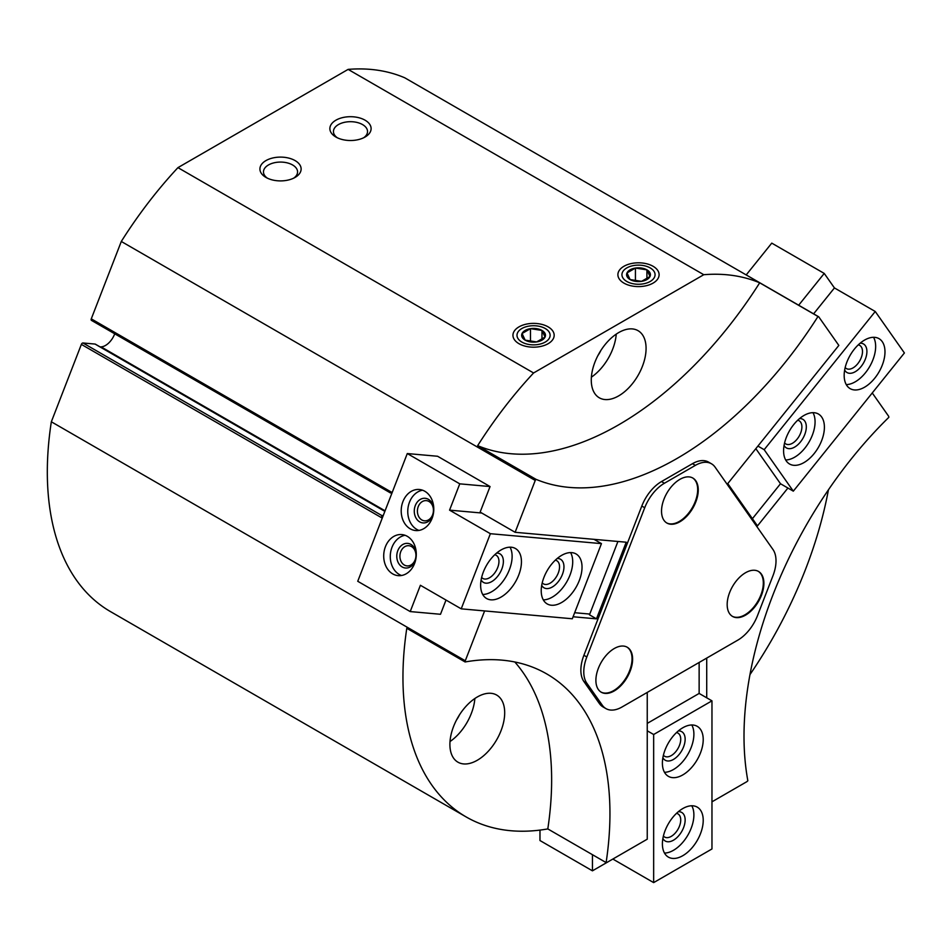 <?xml version="1.0" encoding="UTF-8"?>
<svg xmlns="http://www.w3.org/2000/svg" width="952" height="952" viewBox="0 0 952 952"><rect width="100%" height="100%" fill="white"/><g stroke="black" fill="none" stroke-linecap="round" stroke-linejoin="round"><path stroke-width="1.43" d="M477.666 445.643A305.068 176.132 120 0 0 759.696 282.815A305.068 176.132 120 0 0 703.766 274.712L533.584 372.97A305.068 176.132 120 0 0 477.666 445.643L535.964 479.308A305.068 176.132 120 0 0 535.238 480.451L515.127 532.299L480.141 512.093L490.054 486.555L437.587 456.258L407.289 453.557L357.738 581.279L410.205 611.577L440.502 614.278L446.012 600.058M535.964 479.308A305.068 176.132 120 0 0 817.994 316.48A305.068 176.132 120 0 1 818.72 316.79L838.831 345.409L727.756 483.592L757.483 525.897L787.911 488.043M711.453 463.779L708.538 462.089A32.154 18.564 120 0 0 692.461 463.683L661.497 481.557A32.154 18.564 120 0 0 641.803 506.059L583.909 655.273A32.154 18.564 120 0 0 583.909 681.537L599.391 703.564A32.154 18.564 120 0 0 603.009 706.919L605.924 708.597A32.154 18.564 120 0 0 622.001 707.003L737.788 640.149A32.154 18.564 120 0 0 757.483 615.658L772.964 575.746A32.154 18.564 120 0 0 772.964 549.494L715.071 467.123A32.154 18.564 120 0 0 711.453 463.779A32.154 18.564 120 0 0 695.376 465.361L664.413 483.247A32.154 18.564 120 0 0 644.718 507.737L586.825 656.963A32.154 18.564 120 0 0 586.825 683.215L602.307 705.242A32.154 18.564 120 0 0 605.924 708.597M711.965 801.822L746.939 781.628A305.068 176.132 120 0 0 747.844 780.747A305.068 176.132 120 0 1 888.859 417.309A305.068 176.132 120 0 0 888.68 416.322L872.258 392.962M573.08 616.765L596.476 618.848L626.214 542.212L515.127 532.299M484.616 610.922L465.278 660.771A305.068 176.132 120 0 0 465.1 661.961A305.068 176.132 120 0 1 546.769 673.945A305.068 176.132 120 0 1 606.115 862.583A305.068 176.132 120 0 0 607.019 862.417L647.241 839.188L647.241 692.425M706.717 658.094L706.717 697.816M818.72 316.79L404.767 77.802A305.068 176.132 120 0 0 348.123 69.389L177.941 167.635A305.068 176.132 120 0 0 121.297 241.463L91.273 318.849A1.654 0.952 120 0 0 91.451 320.372A1.654 0.952 120 0 0 91.701 320.443M391.974 493.041L390.403 492.898L391.831 492.374L91.273 318.849M91.451 320.372L390.403 492.898M383.228 515.579L381.657 515.437L381.919 517.924A15.66 12.352 -84.9 0 0 382.168 518.316M381.657 515.437L82.955 342.982A1.654 0.952 120 0 0 81.36 344.398L51.337 421.784A305.068 176.132 120 0 0 110.503 611.612L466.147 816.935A305.068 176.132 120 0 0 547.805 828.918L606.115 862.583M82.955 342.982L95.069 344.065A1.654 0.952 120 0 1 95.307 344.136A1.654 0.952 120 0 1 95.498 344.315M100.127 346.921L101.114 346.873A14.839 8.568 120 0 0 114.716 333.795M653.072 266.286A20.611 11.9 180 0 1 653.072 283.113A20.611 11.9 180 0 1 623.929 283.113A20.611 11.9 180 0 1 623.929 266.286A20.611 11.9 180 0 1 653.072 266.286M548.138 326.869A20.611 11.9 180 0 1 548.138 343.696A20.611 11.9 180 0 1 518.983 343.696A20.611 11.9 180 0 1 518.983 326.869A20.611 11.9 180 0 1 548.138 326.869M295.096 160.59A20.611 11.9 180 0 1 295.096 177.417A20.611 11.9 180 0 1 265.953 177.417A20.611 11.9 180 0 1 265.953 160.59A20.611 11.9 180 0 1 295.096 160.59M365.068 120.19A20.611 11.9 180 0 1 365.068 137.029A20.611 11.9 180 0 1 335.913 137.029A20.611 11.9 180 0 1 335.913 120.19A20.611 11.9 180 0 1 365.068 120.19M703.766 274.712L348.123 69.389M533.584 372.97L177.941 167.635M749.986 674.563A305.068 176.132 120 0 0 828.43 489.828M759.696 282.815L817.994 316.48M535.238 480.451L121.297 241.463M465.278 660.771L51.337 421.784M465.1 661.961L406.79 628.296A305.068 176.132 120 0 0 466.147 816.935M618.681 395.877A38.758 22.372 -60 0 1 599.296 397.793A38.758 22.372 -60 0 1 599.296 353.049A38.758 22.372 -60 0 1 638.054 330.677A38.758 22.372 -60 0 1 643.992 361.724A38.758 22.372 -60 0 1 618.681 395.877M547.805 828.918A305.068 176.132 120 0 0 514.806 661.985M477.297 760.255A38.758 22.372 -60 0 1 457.924 762.171A38.758 22.372 -60 0 1 457.924 717.427A38.758 22.372 -60 0 1 496.67 695.055A38.758 22.372 -60 0 1 502.608 726.102A38.758 22.372 -60 0 1 477.297 760.255M616.241 334.128A38.758 22.372 -60 0 1 591.382 377.17M600.807 350.562A21.027 12.138 -60 0 1 597.904 355.596M474.858 698.506A38.758 22.372 -60 0 1 449.998 741.548M459.423 714.952A21.027 12.138 -60 0 1 456.52 719.974M337.294 137.754A17.041 9.841 180 0 1 333.45 131.531A17.041 9.841 180 0 1 343.969 122.439A17.041 9.841 180 0 1 362.533 124.569A17.041 9.841 180 0 1 367.531 131.531A17.041 9.841 180 0 1 363.676 137.754M267.334 178.143A17.041 9.841 180 0 1 263.478 171.919A17.041 9.841 180 0 1 273.998 162.828A17.041 9.841 180 0 1 292.573 164.958A17.041 9.841 180 0 1 297.571 171.919A17.041 9.841 180 0 1 293.716 178.143M617.931 541.474L589.478 614.813L596.476 618.848M727.173 604.544A25.978 14.994 120 0 0 732.552 616.432A25.978 14.994 120 0 0 758.518 601.438A25.978 14.994 120 0 0 758.518 571.45A25.978 14.994 120 0 0 738.502 578.411A25.978 14.994 120 0 0 727.173 604.544M595.892 680.335A25.978 14.994 120 0 0 601.271 692.223A25.978 14.994 120 0 0 627.237 677.229A25.978 14.994 120 0 0 627.237 647.241A25.978 14.994 120 0 0 607.233 654.202A25.978 14.994 120 0 0 595.892 680.335M661.533 511.164A25.978 14.994 120 0 0 666.912 523.053A25.978 14.994 120 0 0 692.877 508.059A25.978 14.994 120 0 0 692.877 478.071A25.978 14.994 120 0 0 672.862 485.032A25.978 14.994 120 0 0 661.533 511.164M666.626 522.886A25.978 14.994 120 0 0 692.294 507.725A25.978 14.994 120 0 0 692.592 477.904M600.986 692.056A25.978 14.994 120 0 0 626.654 676.896A25.978 14.994 120 0 0 626.952 647.074M732.255 616.265A25.978 14.994 120 0 0 757.935 601.105A25.978 14.994 120 0 0 758.22 571.283M647.241 723.401L699.137 693.437L711.965 700.839L711.965 848.958L653.655 882.611L612.85 859.049L592.442 870.83L592.442 854.682M592.442 870.83L539.974 840.533L539.974 830.096M699.137 693.437L699.137 662.473M653.655 882.611L653.655 734.504L647.241 730.803M703.219 739.549A28.857 16.66 -60 0 1 690.616 768.597A28.857 16.66 -60 0 1 668.375 776.332A28.857 16.66 -60 0 1 668.375 743A28.857 16.66 -60 0 1 697.245 726.34A28.857 16.66 -60 0 1 703.219 739.549M703.219 820.338A28.857 16.66 -60 0 1 690.616 849.386A28.857 16.66 -60 0 1 668.375 857.109A28.857 16.66 -60 0 1 668.375 823.789A28.857 16.66 -60 0 1 697.245 807.129A28.857 16.66 -60 0 1 703.219 820.338M711.965 700.839L653.655 734.504M691.795 805.785A28.857 16.66 -60 0 1 693.889 814.96A28.857 16.66 -60 0 1 664.496 853.075M678.371 811.687A16.493 9.52 -60 0 1 685.142 820.005A16.493 9.52 -60 0 1 675.979 838.438A16.493 9.52 -60 0 1 662.889 838.486M676.503 813.353A13.364 7.711 -60 0 1 677.955 813.889A13.364 7.711 -60 0 1 680.728 820.005A13.364 7.711 -60 0 1 674.885 833.452A13.364 7.711 -60 0 1 664.591 837.034A13.364 7.711 -60 0 1 663.401 836.046M691.795 724.996A28.857 16.66 -60 0 1 693.889 734.171A28.857 16.66 -60 0 1 664.496 772.298M678.371 730.898A16.493 9.52 -60 0 1 685.142 739.216A16.493 9.52 -60 0 1 675.979 757.661A16.493 9.52 -60 0 1 662.889 757.709M676.503 732.564A13.364 7.711 -60 0 1 677.955 733.099A13.364 7.711 -60 0 1 680.728 739.216A13.364 7.711 -60 0 1 674.885 752.663A13.364 7.711 -60 0 1 664.591 756.245A13.364 7.711 -60 0 1 663.401 755.257M410.205 611.577L420.403 585.278L461.22 608.84L490.375 533.703L449.558 510.141L459.768 483.842L490.054 486.555M449.558 510.141L481.736 513.021M459.768 483.842L407.289 453.557M574.651 612.707L589.764 614.064M461.22 608.84L572.307 618.764L601.45 543.628L594.024 539.344M490.375 533.703L601.45 543.628M551.434 605.234A28.857 16.66 -60 0 1 547.198 603.925A28.857 16.66 -60 0 1 547.198 570.605A28.857 16.66 -60 0 1 576.055 553.945A28.857 16.66 -60 0 1 577.816 583.933A28.857 16.66 -60 0 1 551.434 605.234M490.839 599.819A28.857 16.66 -60 0 1 486.615 598.522A28.857 16.66 -60 0 1 486.615 565.19A28.857 16.66 -60 0 1 515.472 548.53A28.857 16.66 -60 0 1 517.233 578.518A28.857 16.66 -60 0 1 490.839 599.819M410.205 528.8A20.611 16.255 -84.9 0 0 415.655 530.55A20.611 16.255 -84.9 0 0 433.684 511.474A20.611 16.255 -84.9 0 0 419.332 489.495A20.611 16.255 -84.9 0 0 401.875 505.012A20.611 16.255 -84.9 0 0 410.205 528.8M392.712 573.889A20.611 16.255 -84.9 0 0 398.174 575.639A20.611 16.255 -84.9 0 0 416.191 556.551A20.611 16.255 -84.9 0 0 401.839 534.572A20.611 16.255 -84.9 0 0 384.382 550.089A20.611 16.255 -84.9 0 0 392.712 573.889M404.35 565.048A10.139 7.997 -84.9 0 0 407.028 565.904A10.139 7.997 -84.9 0 0 415.893 556.515A10.139 7.997 -84.9 0 0 408.836 545.71A10.139 7.997 -84.9 0 0 400.245 553.35A10.139 7.997 -84.9 0 0 404.35 565.048M416.298 553.957A12.364 9.758 -84.9 0 0 401.03 545.817A12.364 9.758 -84.9 0 0 402.196 566.964A12.364 9.758 -84.9 0 0 415.834 559.11M405.076 535.286A20.611 16.255 -84.9 0 0 390.558 552.743A20.611 16.255 -84.9 0 0 399.281 574.472A20.611 16.255 -84.9 0 0 401.494 575.496M421.843 519.971A10.139 7.997 -84.9 0 0 424.521 520.827A10.139 7.997 -84.9 0 0 433.386 511.438A10.139 7.997 -84.9 0 0 426.329 500.633A10.139 7.997 -84.9 0 0 417.738 508.273A10.139 7.997 -84.9 0 0 421.843 519.971M433.791 508.88A12.364 9.758 -84.9 0 0 418.511 500.74A12.364 9.758 -84.9 0 0 419.689 521.875A12.364 9.758 -84.9 0 0 433.327 514.032M422.569 490.209A20.611 16.255 -84.9 0 0 408.039 507.666A20.611 16.255 -84.9 0 0 416.774 529.395A20.611 16.255 -84.9 0 0 418.975 530.419M510.034 547.186A28.857 16.66 -60 0 1 506.143 576.472A28.857 16.66 -60 0 1 482.723 594.488M496.599 553.1A16.493 9.52 -60 0 1 502.073 568.356A16.493 9.52 -60 0 1 485.889 583.171A16.493 9.52 -60 0 1 481.129 579.899M494.742 554.754A13.364 7.711 -60 0 1 496.182 555.29A13.364 7.711 -60 0 1 497.003 569.177A13.364 7.711 -60 0 1 484.782 579.042A13.364 7.711 -60 0 1 482.819 578.435A13.364 7.711 -60 0 1 481.629 577.447M570.617 552.6A28.857 16.66 -60 0 1 566.737 581.886A28.857 16.66 -60 0 1 543.318 599.891M557.194 558.503A16.493 9.52 -60 0 1 562.656 573.77A16.493 9.52 -60 0 1 546.472 588.574A16.493 9.52 -60 0 1 541.712 585.302M555.325 560.169A13.364 7.711 -60 0 1 556.777 560.704A13.364 7.711 -60 0 1 557.586 574.591A13.364 7.711 -60 0 1 545.365 584.457A13.364 7.711 -60 0 1 543.413 583.85A13.364 7.711 -60 0 1 542.223 582.862M798.68 305.211L824.23 273.426L771.763 243.129L746.201 274.926M824.23 273.426L834.44 287.932L813.615 313.839M757.911 446.072L764.17 449.689L793.313 491.161L780.497 483.747L755.828 448.666M834.44 287.932L875.245 311.494L764.17 449.689M752.413 518.685L780.497 483.747M875.245 311.494L904.4 352.966L793.313 491.161M793.789 424.497A28.857 16.66 -60 0 1 818.423 414.025A28.857 16.66 -60 0 1 818.423 447.345A28.857 16.66 -60 0 1 789.565 464.005A28.857 16.66 -60 0 1 793.789 424.497M854.372 349.122A28.857 16.66 -60 0 1 879.005 338.65A28.857 16.66 -60 0 1 879.005 371.97A28.857 16.66 -60 0 1 850.148 388.63A28.857 16.66 -60 0 1 854.372 349.122M873.567 337.294A28.857 16.66 -60 0 1 869.676 366.579A28.857 16.66 -60 0 1 846.257 384.596M860.132 343.208A16.493 9.52 -60 0 1 863.5 363.01A16.493 9.52 -60 0 1 844.662 370.007M858.276 344.874A13.364 7.711 -60 0 1 859.727 345.409A13.364 7.711 -60 0 1 859.727 360.832A13.364 7.711 -60 0 1 846.364 368.555A13.364 7.711 -60 0 1 845.174 367.567M812.984 412.668A28.857 16.66 -60 0 1 809.093 441.954A28.857 16.66 -60 0 1 785.674 459.971M799.549 418.582A16.493 9.52 -60 0 1 802.905 438.384A16.493 9.52 -60 0 1 784.067 445.381M797.681 420.248A13.364 7.711 -60 0 1 799.133 420.784A13.364 7.711 -60 0 1 799.133 436.206A13.364 7.711 -60 0 1 785.769 443.93A13.364 7.711 -60 0 1 784.579 442.942M650.002 276.473A11.9 6.866 0 0 0 646.92 269.844A11.9 6.866 0 0 0 635.424 268.059A11.9 6.866 0 0 0 627.011 272.915A11.9 6.866 0 0 0 630.081 279.555A11.9 6.866 0 0 0 641.577 281.34A11.9 6.866 0 0 0 650.002 276.473L646.92 269.844L635.424 268.059L627.011 272.915L630.081 279.555L641.577 281.34L650.002 276.473M650.216 281.459A16.565 9.568 0 0 0 642.79 265.453A16.565 9.568 0 0 0 622.501 277.175A16.565 9.568 0 0 0 650.216 281.459M635.424 281.066L635.424 268.059M646.92 278.948L646.92 269.844M545.056 337.067A11.9 6.866 0 0 0 541.974 330.427A11.9 6.866 0 0 0 530.478 328.654A11.9 6.866 0 0 0 522.065 333.509A11.9 6.866 0 0 0 525.147 340.15A11.9 6.866 0 0 0 536.642 341.923A11.9 6.866 0 0 0 545.056 337.067L541.974 330.427L530.478 328.654L522.065 333.509L525.147 340.15L536.642 341.923L545.056 337.067M545.27 342.054A16.565 9.568 0 0 0 537.844 326.048A16.565 9.568 0 0 0 517.555 337.758A16.565 9.568 0 0 0 545.27 342.054M530.478 341.649L530.478 328.654M541.974 339.531L541.974 330.427M381.919 517.924L81.36 344.398M384.858 511.367L95.069 344.065M385.072 510.819L101.114 346.873M695.376 465.361L692.461 463.683M664.413 483.247L661.497 481.557M644.718 507.737L641.803 506.059M586.825 656.963L583.909 655.273M586.825 683.215L583.909 681.537M602.307 705.242L599.391 703.564M384.882 511.319L95.307 344.136"/></g></svg>
